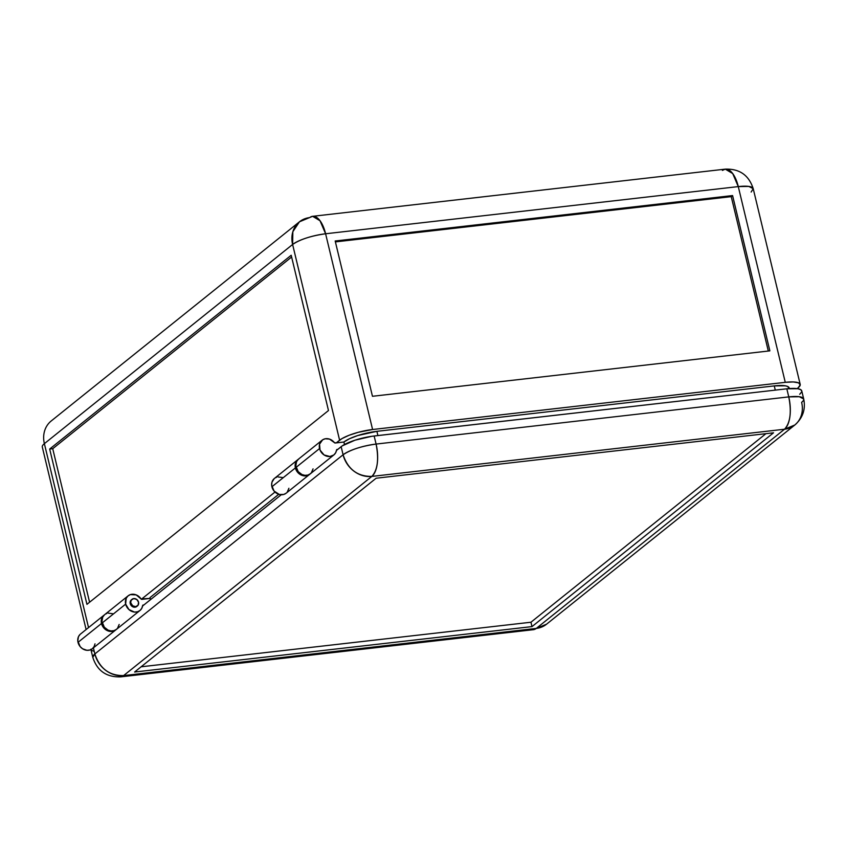<?xml version="1.0" encoding="UTF-8"?>
<svg xmlns="http://www.w3.org/2000/svg" width="846" height="846" viewBox="0 0 846 846"><rect width="100%" height="100%" fill="white"/><g stroke="black" fill="none" stroke-linecap="round" stroke-linejoin="round"><path stroke-width="1.27" d="M104.005 615.19L80.518 634.035A9.422 8.153 51.3 0 0 78.012 642.347L101.499 623.502A9.422 8.153 -128.7 0 1 104.005 615.19A9.422 8.153 -128.7 0 1 104.344 614.936M130.908 603.061L130.231 603.6L131.342 600.078L133.753 598.577L136.745 599.454L138.543 602.183A4.283 3.701 -128.7 0 1 137.412 605.969A4.283 3.701 -128.7 0 1 130.908 603.061A4.283 3.701 -128.7 0 1 132.039 599.285A4.283 3.701 -128.7 0 1 138.543 602.183L138.109 605.176L135.698 606.667L132.706 605.789L130.908 603.061M319.545 448.549A9.422 8.153 -128.7 0 1 322.051 440.237A9.422 8.153 -128.7 0 1 334.445 442.659L329.496 439.095L325.224 438.778L322.675 439.783L319.545 444.171L320.031 450.061L324.092 454.968L329.919 456.502L333.832 454.947L335.64 452.8L336.74 449.628L337.797 449.374L337.131 449.448A0.857 0.74 -128.7 0 0 336.539 450.03A9.422 8.153 -128.7 0 1 333.853 454.937A9.422 8.153 -128.7 0 1 319.545 448.549L296.058 467.394L319.545 448.549M322.051 440.237L298.564 459.071A9.422 8.153 51.3 0 0 296.058 467.394A9.422 8.153 51.3 0 0 310.366 473.781L333.853 454.937M291.616 257.015L52.727 448.697L89.581 602.225L52.727 448.697L49.671 449.046L86.948 604.34L328.481 410.543L291.193 255.249L49.671 449.046L291.193 255.249L328.481 410.543L86.948 604.34L49.671 449.046L52.727 448.697L291.616 257.015M797.122 388.6L798.138 387.785L797.122 388.6M722.389 170.406L725.297 169.137L732.699 173.567L738.283 186.596L748.773 186.416L753.215 188.669L751.142 192.053M785.268 382.339A25.708 6.176 -13.5 0 1 800.2 384.412A25.708 6.176 -13.5 0 1 798.138 387.785L800.242 384.898L798.539 382.847L793.284 381.948L785.268 382.339L372.589 429.514L325.604 233.771L738.283 186.596L785.268 382.339L738.283 186.596A25.708 11.326 -96.5 0 0 725.297 169.137C739.531 168.661 748.837 175.175 753.215 188.669A25.708 6.176 166.5 0 0 738.283 186.596L325.604 233.771L320.021 220.743L312.618 216.312A25.708 11.326 83.5 0 1 325.604 233.771A25.708 6.176 166.5 0 0 292.61 244.473C300.076 239.407 311.074 235.844 325.604 233.771L372.589 429.514L785.268 382.339M86.112 629.54L42.3 447.037A25.708 6.176 166.5 0 1 44.373 443.653L292.61 244.473L44.373 443.653L88.534 627.605L44.373 443.653A25.708 22.239 51.3 0 1 51.204 420.98L299.452 221.8L292.843 231.719L292.61 244.473A25.708 22.239 -128.7 0 1 299.452 221.8A25.708 22.239 -128.7 0 1 309.71 217.591A25.708 11.326 83.5 0 1 312.618 216.312L725.297 169.137M732.583 195.563L769.86 350.857L732.583 195.563L335.185 240.994L372.462 396.288L769.86 350.857L372.462 396.288L335.185 240.994L732.583 195.563L731.24 196.642L732.583 195.563M768.305 351.037L731.24 196.642L335.397 241.893L731.24 196.642L768.305 351.037M789.244 388.462L787.541 386.411L785.321 385.808L774.27 385.903L376.882 431.333L357.721 435.553L349.483 438.736L343.888 442.024L336.243 442.902L342.006 438.577L349.06 435.278L358.154 432.327L372.589 429.514A25.708 6.176 -13.5 0 0 339.606 440.206L336.243 442.902L334.445 442.659A0.857 0.74 -128.7 0 0 335.228 443.018L343.888 442.024L344.491 444.531L343.888 442.024A25.708 6.176 166.5 0 1 376.882 431.333L774.27 385.903L775.285 390.122L774.27 385.903A25.708 6.176 166.5 0 1 789.212 387.976L789.35 388.557M377.898 435.553L376.882 431.333L377.898 435.553M116.124 629.614A9.422 8.153 -128.7 0 1 115.796 629.889A9.422 8.153 -128.7 0 1 101.499 623.502L78.012 642.347A9.422 8.153 51.3 0 0 92.32 648.734L89.803 650.035L86.905 650.299L82.57 648.766L80.169 646.619L77.779 640.856L78.488 636.636L80.074 634.415M95.016 643.827L94.107 646.598L92.309 648.745L115.796 629.889L113.29 631.19L108.901 631.201L103.646 627.774L101.985 625.014L101.256 620.541L102.662 616.607L104.629 614.746M150.493 599.666L149.996 597.604L278.746 494.297L149.996 597.604L150.493 599.666M310.355 473.792L307.859 475.071L304.962 475.346L302.001 474.564L298.215 471.666L295.825 465.903L296.534 461.683L298.13 459.463M313.062 468.874L311.36 472.808M116.79 628.927L115.786 629.9M292.61 244.473L339.606 440.206L292.61 244.473M141.377 599.254L275.003 492.044L141.377 599.254M128.158 595.806L104.671 614.651A9.422 8.153 51.3 0 0 102.165 622.963A9.422 8.153 51.3 0 0 116.473 629.361L139.95 610.516A9.422 8.153 -128.7 0 1 125.652 604.129L102.165 622.963L125.652 604.129A9.422 8.153 -128.7 0 1 128.158 595.806A9.422 8.153 -128.7 0 1 141.049 598.936L136.185 594.886L130.347 594.611L127.915 596.007L126.213 598.249L125.652 604.129L128.93 609.564L134.546 612.081L137.443 611.806L139.939 610.526L141.747 608.369L142.646 605.609A9.422 8.153 -128.7 0 1 139.95 610.516M136.735 606.508A4.283 3.701 -128.7 0 1 130.231 603.6A4.283 3.701 -128.7 0 1 131.373 599.825L132.029 599.296M297.898 459.611L274.411 478.455A9.422 8.153 51.3 0 0 271.904 486.767A9.422 8.153 51.3 0 0 286.212 493.155L309.699 474.32A9.422 8.153 -128.7 0 1 295.391 467.923L271.904 486.767L295.391 467.923A9.422 8.153 -128.7 0 1 297.898 459.611A9.422 8.153 -128.7 0 1 298.236 459.357M310.027 474.035A9.422 8.153 -128.7 0 1 309.699 474.32L310.683 473.348M134.609 672.02L376.132 478.223L773.53 432.803L532.007 626.6L134.609 672.02L532.007 626.6L530.95 622.233L532.007 626.6L773.53 432.803L376.132 478.223L134.609 672.02M141.123 666.796L530.95 622.233L765.958 433.66L530.95 622.233L141.123 666.796M141.874 599.359A0.857 0.74 -128.7 0 1 141.049 598.936L150.186 598.408L141.874 599.359M281.242 494.751L142.583 606L281.242 494.751M142.646 605.609A0.857 0.74 -128.7 0 1 143.238 605.017L142.646 605.609M371.849 476.414C377.612 470.069 379.029 459.283 376.089 444.065C361.559 446.138 350.572 449.702 343.095 454.767C347.992 469.35 357.572 476.562 371.849 476.414A25.708 22.239 -128.7 0 1 343.095 454.767L94.858 653.947A25.708 22.239 51.3 0 0 123.611 675.594L371.849 476.414L784.528 429.229A25.708 11.326 -96.5 0 0 788.768 396.89L376.089 444.065A25.708 11.326 83.5 0 1 371.849 476.414L784.528 429.229L536.29 628.409L123.611 675.594C109.335 675.743 99.754 668.53 94.858 653.947L92.785 657.331A25.708 6.176 -13.5 0 1 94.858 653.947L343.095 454.767A25.708 6.176 -13.5 0 1 376.089 444.065L374.144 435.986A25.708 6.176 166.5 0 0 341.15 446.677L343.095 454.767L341.15 446.677L336.475 450.432L342.249 445.874L354.982 440.195L371.849 436.282L786.822 388.8L788.768 396.89L376.089 444.065L374.144 435.986L786.822 388.8L788.768 396.89C791.708 412.108 790.291 422.894 784.528 429.229L794.796 425.02A25.708 22.239 -128.7 0 1 784.528 429.229L536.29 628.409L123.611 675.594A25.708 11.326 83.5 0 1 120.703 676.863L123.611 675.594L371.849 476.414M112.708 613.731L108.267 613.128M106.871 613.456L105.581 614.037M104.439 614.852L102.726 617.083L101.922 621.429L104.322 627.235L108.108 630.143L111.059 630.926L113.956 630.651L116.462 629.371M117.467 628.388L119.17 624.454M298.807 458.997L296.703 460.837L295.159 464.866L296.608 470.873L298.67 473.369L302.794 475.621L305.766 475.886L309.678 474.331M282.448 477.525L278.017 476.933M276.61 477.26L275.32 477.842M274.178 478.656L271.947 482.241L271.661 485.234L274.062 491.04L279.317 494.466L283.706 494.455L286.202 493.165M287.206 492.192L288.909 488.258M136.989 606.286L134.26 607.217L131.416 605.768L130.115 602.807L131.119 600.047M801.797 391.37L800.866 389.731L797.863 388.705L786.822 388.8A25.708 6.176 166.5 0 1 801.754 390.884L803.7 398.963L799.259 396.711L788.768 396.89A25.708 6.176 -13.5 0 1 803.7 398.963A25.708 6.176 -13.5 0 1 801.627 402.347A25.708 22.239 -128.7 0 1 794.796 425.02L546.548 624.2L536.29 628.409A25.708 22.239 51.3 0 0 546.548 624.2L533.382 629.688A25.708 11.326 -96.5 0 0 536.29 628.409L533.382 629.688L120.703 676.863C106.469 677.339 97.163 670.825 92.785 657.331L90.85 649.242M93.398 647.867L94.858 653.947L93.398 647.867M91.738 650.384L93.515 651.145M799.692 394.257L801.627 392.026M800.2 384.412L753.215 188.669M299.452 221.8L312.618 216.312M803.7 398.963C805.773 409.316 802.801 417.998 794.796 425.02"/></g></svg>
